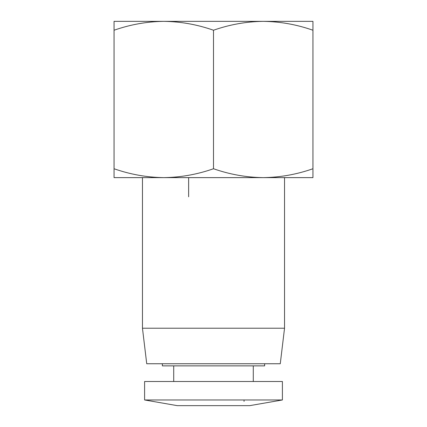 <?xml version="1.0" encoding="UTF-8"?>
<svg xmlns="http://www.w3.org/2000/svg" width="427" height="427" viewBox="0 0 427 427"><rect width="100%" height="100%" fill="white"/><g stroke="black" fill="none" stroke-linecap="round" stroke-linejoin="round"><path stroke-width="0.64" d="M114.052 168.745C130.262 174.429 146.835 177.392 163.776 177.627C180.717 177.392 197.29 174.429 213.5 168.745C229.71 174.429 246.283 177.392 263.224 177.627C280.165 177.392 296.738 174.429 312.948 168.745L312.948 177.627L142.463 177.627L142.463 328.224L284.537 328.224L284.537 177.627L114.052 177.627L114.052 21.35L163.776 21.35C146.835 21.585 130.262 24.547 114.052 30.232M142.463 328.224L146.728 363.74L280.272 363.74L284.537 328.224M162.356 363.74L162.356 365.87L264.644 365.87L264.644 363.74M282.605 21.35L144.395 21.35M213.5 381.498L282.402 381.498L282.402 399.966L144.598 399.966L144.598 381.498L213.5 381.498M144.598 399.966L177.274 405.65L249.726 405.65L282.402 399.966M213.5 168.745L213.5 30.232C197.29 24.547 180.717 21.585 163.776 21.35L263.224 21.35C246.283 21.585 229.71 24.547 213.5 30.232M312.948 168.745L312.948 30.232C296.738 24.547 280.165 21.585 263.224 21.35L312.948 21.35L312.948 30.232M253.28 365.87L253.28 381.498M188.638 177.627L188.638 196.804M173.72 365.87L173.72 381.498M244.047 399.966L244.047 401.385"/></g></svg>

